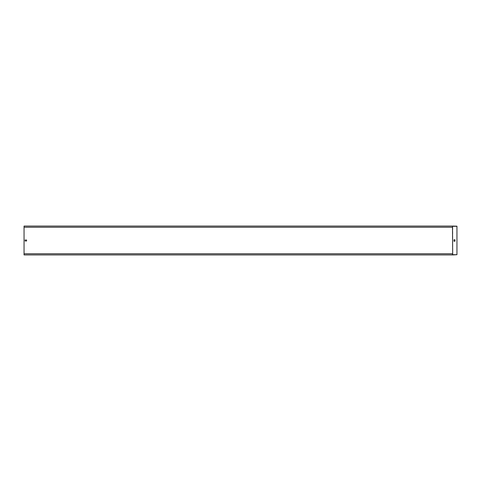<?xml version="1.0" encoding="UTF-8"?>
<svg xmlns="http://www.w3.org/2000/svg" width="481" height="481" viewBox="0 0 481 481"><rect width="100%" height="100%" fill="white"/><g stroke="black" fill="none" stroke-linecap="round" stroke-linejoin="round"><path stroke-width="0.36" stroke-dasharray="2.4 1.8" d="M452.771 254.93L24.05 254.93L24.05 226.07L452.771 226.07L452.771 254.93M26.72 254.93L25.709 254.816L26.72 254.93M452.477 226.07L452.669 254.816L24.05 254.816L452.477 254.816L24.05 254.816L452.477 254.816L452.477 253.746L24.05 253.746L24.05 254.816L24.05 253.746M456.95 254.702L452.669 254.702M454.569 254.702L454.064 254.816L454.569 254.702M455.002 254.702L455.507 254.816L455.002 254.702M452.771 254.816L456.95 254.816L456.95 226.184L452.771 226.184L452.771 254.816M452.477 226.184L24.05 226.184L452.477 226.184L24.05 226.184L452.477 226.184L24.05 226.184L452.477 226.184L452.477 227.254L24.05 227.254L24.05 226.184L24.05 227.254M26.72 226.07L25.709 226.184L26.72 226.07M26.575 241.005L26.575 239.995L25.132 239.995L25.132 241.005L26.575 241.005M24.05 254.816L452.477 254.816L24.05 254.816M452.669 226.298L456.95 226.298M454.99 239.778L453.98 239.778L453.98 241.221L454.99 241.221L454.99 239.778M454.569 226.298L455.507 226.184L454.569 226.298"/><path stroke-width="0.72" d="M452.477 226.184L452.669 254.702L456.95 254.702L452.771 254.93L24.05 254.93L24.05 227.254L452.477 227.254L452.477 226.07L24.05 226.07L24.05 227.254M456.95 254.702L456.95 226.184L452.477 226.07M24.05 253.746L452.477 253.746L452.477 254.93M25.132 239.995L26.575 239.995L26.575 241.005L25.132 241.005L25.132 239.995M454.99 241.221L453.98 241.221L453.98 239.778L454.99 239.778L454.99 241.221M452.669 226.298L456.95 226.298"/></g></svg>
